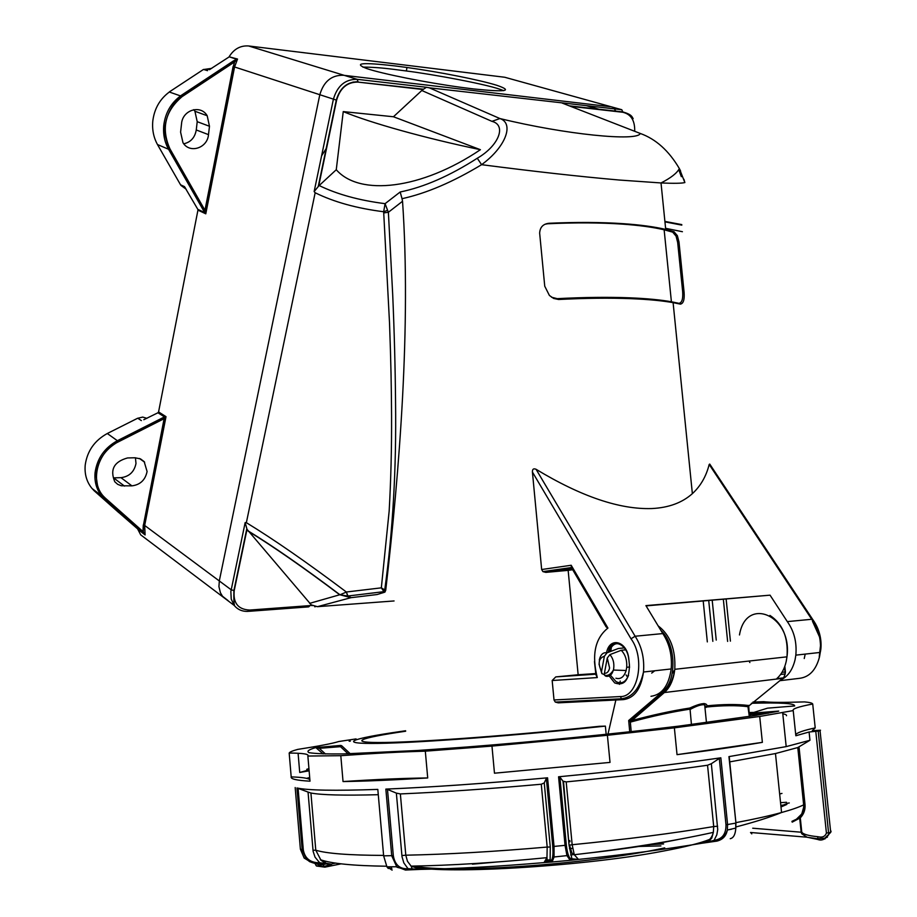 <?xml version="1.0" encoding="UTF-8"?>
<svg xmlns="http://www.w3.org/2000/svg" width="917" height="917" viewBox="0 0 917 917"><rect width="100%" height="100%" fill="white"/><g stroke="black" fill="none" stroke-linecap="round" stroke-linejoin="round"><path stroke-width="1.38" d="M594.457 661.524L595.901 674.706L597.288 677.571L552.172 680.517L554.017 699.969L555.289 702.078L558.235 702.846L577.446 700.978M552.172 680.517L555.771 676.906L595.775 674.19M572.07 568.655L545.856 572.38L568.15 570.363L578.146 674.752L555.771 676.906M545.856 572.38L542.91 571.612L541.66 569.526L532.422 472.049C532.296 469.149 533.511 468.232 536.067 469.286L635.126 636.238L631.011 638.794L532.422 472.049M812.771 619.56L709.735 464.071L709.185 464.46C706.205 476.336 700.599 486.067 692.369 493.655C682.191 502.757 668.699 507.72 651.884 508.545C619.743 509.623 581.137 496.533 536.067 469.286M631.056 298.678C609.759 297.842 585.596 298.117 558.579 299.492L553.627 298.438L549.398 295.446L544.744 286.207L539.654 233.159C539.964 227.233 543.082 223.943 549.031 223.267C576.85 222.052 601.712 222.189 623.606 223.702C640.582 224.894 654.612 226.808 665.708 229.433L673.984 231.703L677.365 235.669L678.993 241.996L684.082 292.191C684.644 299.561 683.417 303.55 680.403 304.135L673.101 302.644C662.04 300.684 648.021 299.366 631.056 298.678M683.922 179.296L684.861 182.563C681.732 183.389 673.789 183.515 661.042 182.953L619.273 180.03C580.117 176.603 534.233 171.49 481.597 164.682C452.906 182.013 426.382 193.361 402.024 198.691L402.54 201.27C411.057 325.317 399.663 469.951 385.702 590.433L384.704 592.199L377.082 594.537L351.154 597.666L347.921 596.004L346.362 592.004L381.334 587.843L389.163 511.067C390.917 479.889 391.719 448.161 391.57 415.871C391.387 386.332 390.997 363.694 389.53 323.128L383.661 211.747L385.083 203.666L400.19 191.985C424.09 187.125 449.788 175.881 477.287 158.24C498.768 145.86 506.906 125.067 491.936 121.353L421.809 90.508L393.45 116.757L343.245 111.599C369.895 122.718 425.041 138.203 480.405 149.7C421.35 189.555 359.51 196.49 336.264 169.725L319.185 185.543C337.238 194.347 359.2 200.387 385.083 203.666L387.604 210.325L383.661 211.747C356.862 208.377 334.029 202.049 315.161 192.753L314.141 191.573L333.364 99.345C337.261 85.843 345.193 79.171 357.149 79.32L426.439 87.275L423.035 89.511L358.031 82.106C347.302 81.98 340.161 87.998 336.619 100.148L318.692 186.013L314.141 191.573M405.658 731.227C358.891 738.013 345.652 743.045 385.083 742.472C424.055 741.933 516.351 735.079 599.294 726.31L605.38 726.115C518.3 735.411 419.837 742.793 378.377 743.389C336.39 744.042 350.535 738.712 399.801 731.594L405.612 730.757M551.541 297.234L557.227 298.655C584.267 297.257 608.441 296.982 629.75 297.819C646.554 298.506 660.435 299.825 671.404 301.762L678.981 303.332C681.973 302.759 683.188 298.782 682.638 291.4L677.674 242.455L676.058 236.127L672.7 232.15L664.137 229.8C653.145 227.21 639.241 225.318 622.437 224.126C600.52 222.625 575.635 222.499 547.793 223.748L545.065 224.229M680.403 304.135L678.981 303.332M780.745 679.921C787.875 676.597 792.666 669.8 795.108 659.552L795.83 655.139C796.965 642.347 794.133 631.171 787.313 621.611L811.728 619.273L709.185 464.46M626.07 674.935L627.721 677.319M228.115 600.646L222.51 596.245L220.412 592.726L218.934 586.628L219.358 580.633L319.735 95.047C323.541 81.624 331.404 75.034 343.325 75.251L610.195 106.67M605.828 676.184L604.67 675.359L604.406 673.261L607.283 657.993L609.897 654.623C613.186 658.395 614.436 663.209 613.622 669.066L613.393 670.052C611.891 674.912 609.369 676.952 605.828 676.184M609.713 675.714L607.707 675.313M604.395 674.648L601.85 673.582L599.019 664.114M164.808 418.118L164.12 418.691L163.318 417.476L164.579 416.983L157.953 412.765L158.572 411.928L166.011 416.662L164.808 418.118L164.579 416.983L166.011 416.662L144.68 525.452L145.104 534.955L103.69 498.16L93.683 490.251M146.777 539.414L140.702 534.852L137.561 528.834L119.783 513.394M473.585 88.938C505.863 92.273 513.623 91.058 496.842 85.304C479.58 79.917 439.896 72.065 406.93 67.48L394.78 65.886C362.089 62.207 352.747 63.09 366.731 68.546C382.538 73.91 426.485 82.679 461.457 87.402L473.585 88.938M503.548 90.68C491.913 84.994 429.844 73.83 406.414 70.987L394.264 69.417C382.011 67.847 371.557 67.079 362.88 67.124M135.063 457.778L140.473 458.878L144.164 461.618L147.087 471.51C145.31 479.992 140.255 484.784 131.922 485.861L121.273 485.781L117.663 484.314L114.785 481.757C109.742 469.607 114.017 461.664 127.589 457.938L135.063 457.778M135.429 457.778L135.991 463.486C134.249 471.888 129.24 476.611 120.964 477.665L113.559 477.872L124.471 486.09M749.888 662.544L749.487 661.879M778.923 676.54L776.779 678.637C781.387 674.603 784.551 668.814 786.247 661.272L786.981 656.836C792.689 615.353 745.979 595.397 739.48 634.954M677.686 839.594L662.131 842.62C640.444 846.529 615.479 850.048 587.247 853.188M574.225 854.575L570.683 854.931M568.357 855.16L566.993 855.286M709.529 839.468C700.187 843.204 684.552 847.125 662.647 851.205C581.275 866.886 435.277 875.105 411.848 866.118M546.303 860.135L550.28 859.802M752.926 702.055L763.792 701.688C769.833 702.502 783.393 702.582 804.473 701.906C809.619 702.353 812.37 703.052 812.714 704.004L815.213 727.88L812.279 730.7L820.497 730.23L820.062 730.86L809.092 732.007L795.841 735.755L793.216 710.595C791.967 708.921 798.466 706.72 812.714 704.004M350.328 741.142L349.159 741.234M752.708 828.211L801.16 832.212L801.733 833.771L807.006 837.187L817.769 839.468L817.838 836.705C808.542 835.8 803.189 834.287 801.779 832.166L800.3 817.861L792.196 822.148L791.933 821.357L799.074 817.953L799.739 818.594L801.16 832.212L801.779 832.166M751.791 833.874L750.542 832.487L807.006 837.198M566.19 781.903L572.162 844.729C625.268 839.479 672.459 833.427 713.713 826.561L713.346 832.395C711.764 838.539 707.97 842.161 701.975 843.239L715.913 839.972C722.779 838.436 726.138 833.335 725.977 824.681L719.295 758.439L720.842 757.809C674.236 764.572 620.144 770.899 558.568 776.791L559.897 777.089L566.339 845.165C567.394 853.922 569.067 858.495 571.337 858.874L571.91 858.805L569.067 845.291L562.992 781.181L566.19 781.903C619.181 776.745 666.304 771.186 707.546 765.236L711.34 763.712L717.724 829.564L716.807 834.825L714.137 840.224L715.111 841.359L701.975 843.239C665.513 849.371 624.351 854.759 578.478 859.412L570.787 860.249M551.495 862.049L543.987 862.61L550.659 860.799C552.676 860.031 553.375 855.24 552.756 846.437L546.349 778.35L547.575 777.811C486.033 783.416 432.125 787.176 385.851 789.101L387.49 789.434L393.313 855.618C394.768 864.112 399.055 868.491 406.174 868.754L407.985 868.663L403.835 862.897L402.013 856.684L396.362 793.125L400.362 793.927C441.352 792.185 488.325 788.964 541.282 784.23L544.251 782.935L550.28 847.033L550.12 860.834L551.553 862.037L570.168 860.329L566.947 855.618L565.055 845.394L558.568 776.791M793.216 710.595L759.712 716.464L674.373 727.857L677.033 754.657L762.371 742.357C739.675 746.266 711.225 750.358 677.033 754.657M341.101 863.837L324.905 867.161L331.622 864.227M332.218 863.78L333.341 862.759M796.071 819.557L801.79 813.952L803.831 806.662L797.79 747.55L809.952 740.271L809.092 732.007M768.377 713.22L751.057 714.572L750.37 713.678L749.178 715.145M751.39 703.27C780.631 702.468 795.05 703.362 794.649 705.952L767.575 708.153M749.544 716.418L751.195 713.243L767.071 708.302M725.977 824.681L727.582 824.543L727.33 830.045C726.241 835.949 722.756 839.64 716.888 841.118L715.111 841.359M574.294 854.759L571.876 852.913L569.549 845.13L572.162 844.729L574.294 854.759L578.478 859.412L571.91 858.805L570.168 860.329L571.337 858.874M400.362 793.927L405.795 855.194C446.957 854.38 494.091 851.675 547.185 847.056L546.968 857.659L543.987 862.61C498.137 866.485 456.987 868.743 420.559 869.385L407.308 869.958M401.887 855.572L405.795 855.194L407.457 861.281L411.114 866.118L420.559 869.385L407.985 868.663L407.263 869.958L405.497 870.05M319.701 863.848L319.643 862.737L330.475 864.169L316.686 863.47M325.638 861.613L324.916 861.052M340.585 745.739L341.64 745.704L340.482 746.667L340.585 745.739M323.105 753.923L315.803 747.573L340.86 745.418M348.139 753.82L340.482 746.667L319.322 748.329L316.491 747.791M325.432 753.969L319.322 748.329L319.712 747.08M778.281 711.26L755.115 715.524L678.729 726.138C615.422 733.806 536.124 741.612 466.111 747.057L417.269 750.496L343.21 753.923C326.372 754.083 315.001 753.659 309.121 752.674C306.347 751.401 308.57 749.693 315.803 747.573M568.746 841.875L569.984 841.76M780.986 806.971L786.855 804.427M735.893 822.641C754.473 819.145 769.695 815.775 781.559 812.519C791.543 809.768 798.948 807.201 803.751 804.805L803.533 810.559L799.716 817.311L800.3 817.861C803.831 814.204 805.413 809.791 805.023 804.61L799.016 746.874M798.615 817.781L799.704 817.299M728.981 829.667L731.548 829.22M308.995 769.214L306.771 769.283L308.937 768.629M314.863 863.287L316.571 866.026L324.905 867.161L322.944 864.754L318.91 865.212L316.262 863.447M326.486 863.803L322.944 864.754M328.974 865.728L325.718 866.072M295.182 787.531L300.386 849.153L304.169 858.06L310.737 862.049M306.599 778.338L309.694 777.524M728.935 756.617L735.938 823.065L728.935 756.617L786.19 746.61L782.671 712.635M309.877 779.656C308.078 778.166 301.853 777.238 291.193 776.894C290.46 779.003 296.73 780.436 310.003 781.181L307.871 756.044C309.373 754.118 303.137 753.121 289.176 753.052C289.657 752.02 292.523 750.805 297.761 749.395C318.91 746.106 332.584 743.481 338.786 741.521L356.083 738.907M291.193 776.894L289.176 753.052M343.038 781.559L340.803 755.688C373.758 753.327 401.921 751.825 425.316 751.172L427.712 777.96C393.714 780.035 365.482 781.238 343.038 781.559C376.039 779.404 404.271 778.201 427.712 777.96M494.469 773.203L491.97 746.094L607.398 735.285L610.023 762.405L494.469 773.203L610.023 762.405M759.712 716.464L762.371 742.357M325.661 863.688L315.608 863.688L309.671 861.682L306.278 859L302.186 849.91L296.948 787.978L298.094 788.379L303.298 849.887C304.753 857.808 309.51 862.083 317.58 862.725L319.643 862.737L315.047 857.166L313.11 851.297L308.043 792.059L298.094 788.379M308.043 792.059L310.92 793.022C321.443 795.028 343.806 795.589 377.999 794.707M377.815 789.411L383.638 855.859L377.815 789.411C334.762 790.878 307.803 790.397 296.948 787.978M406.174 868.754L405.452 870.05L396.763 866.76L391.719 855.767L385.851 789.101M393.313 855.618L383.638 855.859L386.917 866.817L396.763 866.76M386.917 866.829L392.109 870.118M546.349 778.35L544.251 782.935M396.362 793.125L387.49 789.434M552.756 846.437L554.04 846.425L554.074 856.982L551.048 861.613L552.08 862.003L554.074 857.028M719.295 758.439L711.34 763.712M562.992 781.181L559.897 777.089M730.241 838.7C733.543 837.966 735.4 834.459 735.801 828.177L735.675 823.122L727.582 824.543L720.842 757.809M715.913 839.972L716.888 841.118M550.659 860.799L550.521 861.659M396.729 866.657C395.777 867.127 398.918 867.952 406.139 869.133L411.561 869.098M310.92 793.022L315.78 850.208L321.053 860.341L326.028 863.206L331.736 864.227M306.312 858.965L312.193 862.633L316.663 863.47L317.58 863.482L317.58 862.725M390.917 868.835L387.077 866.817M390.837 866.806L391.903 868.754M795.727 734.677C796.896 732.717 803.395 730.459 815.213 727.88M787.531 803.258L789.273 802.96M783.897 804.92L780.826 805.435M831.089 831.157L830.71 832.395L826.423 833.072C825.105 836.591 822.24 837.806 817.838 836.705M817.769 839.468C821.678 841.004 825.334 839.387 828.75 834.608L818.216 731.181M824.956 838.917L823.867 838.505M827.363 837.21L825.587 837.806M729.749 761.878L775.473 753.545L797.79 747.55M809.952 740.271L786.19 746.61M569.468 848.649L572.632 848.328M781.972 793.423L779.645 793.95M786.511 715.73L786.442 715.122M785.743 714.561L782.774 713.69M753.774 712.44L748.925 712.498M309.121 770.819L299.721 772.469L309.052 769.902M299.721 772.469L298.094 753.281M340.803 755.688L307.871 756.044M491.97 746.094L425.316 751.172M674.373 727.857L607.398 735.285M650.692 844.591L663.633 843.927M472.415 864.181L495.616 862.118M639.011 846.448L660.928 845.91M748.432 705.884L747.963 706.686C736.569 705.253 722.688 705.379 706.331 707.041M630.667 720.842L630.323 721.977L628.684 720.51L631.125 720.751C652.365 715.019 671.92 710.778 689.79 708.039C700.76 703.064 706.526 702.319 707.087 705.826C723.49 704.187 737.325 704.084 748.581 705.505L748.742 705.379M748.719 705.517L749.304 716.464L747.963 706.686C736.764 705.127 722.917 705.127 706.422 706.698M658.142 625.864C670.201 635.011 675.749 649.488 674.786 669.307L674.087 673.949C672.367 682.179 669.123 688.369 664.355 692.541L782.763 678.316L747.963 706.686M653.477 701.769L650.245 702.17M654.738 700.703L651.506 701.104M706.182 707.408L704.577 704.783C701.356 704.359 696.519 705.93 690.077 709.483L690.008 709.139C672.241 711.833 652.606 716.085 631.114 721.908L630.323 721.977L631.205 731.64M707.087 705.826L706.457 706.388M689.79 708.039L690.008 709.139M690.077 709.483L691.441 724.556M636.937 715.822L636.73 713.667M689.905 708.738C671.886 711.42 652.262 715.615 631.034 721.324L664.355 692.541L663.576 692.346L630.082 720.819L631.114 721.908M616.086 699.041L608.143 733.462M204.411 69.715L210.44 69.13M211.758 68.351L203.299 69.566M191.917 187.412L190.621 187.928M185.188 187.676L182.838 186.266M193.751 109.673L194.92 111.255L197.212 121.686L196.261 129.962C194.908 137.596 190.747 142.215 183.778 143.797M180.454 184.615L185.406 188.008M185.337 187.905L180.913 185.394L186.243 189.269M191.321 189.154L192.616 188.65M146.903 418.324L142.731 417.086L137.504 418.324M141.837 531.998L142.995 531.551L104.893 497.725L103.701 498.149M236.655 59.857L234.374 62.092L181.543 97.007L180.523 95.918L169.336 92.021C159.925 99.002 154.423 108.584 152.83 120.757C151.97 129.469 153.552 137.47 157.586 144.748L180.569 184.833L184.432 186.587L197.82 209.351L204.995 212.733L205.477 212.148L205.786 213.821L203.597 210.669L204.938 210.268L205.477 212.148M180.592 132.128L181.543 123.68C182.529 109.88 200.743 104.355 207.185 115.737L209.477 126.271L208.491 134.639C207.494 148.176 189.601 153.918 182.976 142.685L180.592 132.128M354.214 82.14L353.079 82.014M203.597 210.669L168.545 149.242L169.92 148.829L204.938 210.268L234.374 62.092L233.365 60.958L236.666 59.284L229.112 56.774L237.526 59.055L234.592 66.884L205.786 213.821L197.946 210.119L197.82 209.351M181.474 96.893L234.637 61.794L233.273 66.551L336.287 100.079L318.256 186.472M228.757 57.163L209.408 69.692M184.936 187.32L184.432 186.587M103.724 498.126L99.999 492.933C98.555 491.535 97.271 485.712 96.159 475.476C97.454 460.666 104.779 449.456 118.133 441.822L164.315 418.507L143.442 525.086L164.12 418.691L118.178 441.948L117.376 440.71L163.318 417.476M157.953 412.765L143.797 419.711M143.281 525.074L142.995 531.551L145.104 534.955L137.802 529.212M144.519 533.969L137.561 528.834M220.596 71.194L219.427 70.173M321.603 155.798L326.67 147.82M229.112 56.774C233.915 49.002 240.426 45.403 248.61 45.965L504.751 77.257L508.557 78.323M614.814 109.88L615.903 111.152M158.572 411.928L197.946 210.119M599.282 660.011C600.589 654.532 603.168 652.136 607.008 652.824L604.406 656.182L601.541 671.439L601.85 673.582M607.008 652.824L618.322 648.502L624.351 647.895M625.612 649.844L621.222 650.291L609.897 654.623M621.222 650.291C625.302 654.429 627.136 660.102 626.712 667.301L626.151 670.499C624.087 676.975 620.671 679.554 615.903 678.213M565.193 104.251L562.293 102.887L621.795 109.719L622.781 111.931L569.251 105.822M634.702 131.291C634.977 120.505 630.988 114.155 622.746 112.264L570.5 106.315M249.722 610.057L248.392 611.364C242.501 611.685 237.801 609.736 234.293 605.507L231.233 599.156L230.855 591.568L245.16 522.587L247.017 529.315L234.213 590.617C232.987 603.054 238.156 609.53 249.722 610.057L310.038 605.598L308.674 606.871L249.229 611.295M245.16 522.587L246.364 522.679C273.461 539.185 306.794 562.293 346.362 592.004L347.658 596.027L340.012 594.789L346.087 592.176M336.264 169.725L343.245 111.599M421.809 90.508L423.035 89.511M480.405 149.7L393.45 116.757M426.439 87.275L429.294 87.814L499.914 118.545L491.936 121.353M429.294 87.814L562.293 102.887M684.861 182.563L679.348 168.568C668.871 150.732 655.838 139.029 640.261 133.458L643.516 134.707M681.767 224.596L664.905 221.41M665.593 228.299L682.408 231.714M394.069 600.956L317.442 606.676L311.287 604.911L310.038 605.598M311.287 604.911L247.017 529.315M351.154 597.666L347.669 596.039L383.936 591.648L381.334 587.843L384.739 589.929L383.57 591.293M317.442 606.676L350.936 597.689L340.001 594.789C303.859 567.554 273.151 546.2 247.877 530.748M654.795 670.763L651.689 673.089M402.54 201.27L388.384 212.274L392.705 294.747C394.287 331.415 395.238 367.144 395.548 401.955C396.453 468.644 392.843 531.298 384.739 589.929L385.702 590.433M387.604 210.325L388.384 212.274L383.822 212.904M562.167 103.071L640.261 133.458C637.774 141.722 565.17 134.524 499.914 118.545C514.368 123.359 505.989 146.915 481.597 164.682L477.287 158.24M678.74 169.611L681.331 176.66M605.38 726.115L606.171 734.322M746.988 705.322L744.604 706.319M779.748 680.712L799.303 678.351C809.344 677.182 816.084 670.006 819.523 656.801L820.257 652.423C821.999 645.419 821.517 631.607 812.875 619.732L811.728 619.273C818.56 628.718 821.403 639.768 820.257 652.423L795.83 655.139M608.464 651.586L610.779 651.345L611.673 645.35M542.91 571.612L571.417 567.543L606.16 626.953L607.937 628.065C595.099 638.301 591.545 654.807 597.288 677.571M571.417 567.543L571.188 565.262L607.937 628.065M671.198 668.952L643.493 672.012C641.075 688.908 634.381 698.112 623.434 699.625L621.405 698.777C632.363 697.447 639.722 688.529 643.493 672.012C644.548 658.406 641.751 646.474 635.126 636.238L662.796 633.578C669.467 643.7 672.264 655.483 671.198 668.952C668.757 685.652 662.005 694.765 650.978 696.29M723.353 599.374L727.628 641.407M712.211 600.314L716.234 640.089M708.726 600.601L712.841 641.338M726.138 599.133L730.413 641.132M646.072 605.885L770.051 595.167L645.912 605.61L662.796 633.578M384.704 592.199L383.936 591.648L385.14 591.866M402.024 198.691L400.19 191.985M665.708 229.433L661.019 182.953C670.912 177.921 677.01 173.13 679.348 168.568L680.609 171.043M738.873 705.895L739.056 704.692M787.313 621.611L770.051 595.167M572.689 569.721L568.15 570.363M578.146 674.752L595.637 673.559M557.227 298.655L558.579 299.492M611.146 676.012L615.983 681.56C621.439 684.403 625.635 682.317 628.581 675.279M629.44 665.203L628.902 659.736L629.44 665.203C629.154 680.322 624.236 686.237 614.688 682.924L608.796 675.531M604.406 673.261C606.985 673.491 608.716 671.737 609.599 668.012L607.283 657.993M92.09 488.543L101.512 495.719C96.411 489.219 94.268 481.482 95.093 472.484C97.168 458.374 104.595 447.783 117.376 440.71L107.3 433.512C94.611 440.492 87.253 450.981 85.224 464.965C84.421 473.883 86.565 481.563 91.643 488.016L93.809 490.377M157.472 144.542L168.545 149.242C164.498 141.894 162.917 133.825 163.799 125.033C165.438 112.711 171.02 103.013 180.546 95.953M672.608 671.187L674.591 670.969M786.316 660.676L786.958 656.836L674.786 669.307C673.227 679.612 669.49 687.292 663.576 692.346L662.831 691.464C677.182 680.529 676.024 643.906 660.882 630.403M783.278 677.892L776.779 678.637M783.863 677.308L785.17 673.926L784.643 666.819M674.316 672.757L672.31 672.975M545.718 861.35L550.154 860.971M569.87 840.568L568.632 840.694M563.519 781.582L569.067 845.291M797.905 747.504L803.854 804.771L805.023 804.61M341.64 745.704L350.271 753.763M751.195 713.243L778.739 711.088M787.531 803.292L780.894 806.089M308.846 779.037L308.731 777.765M308.089 770.142L308.009 769.271M306.771 769.283L306.863 770.452M300.386 849.153L303.298 849.887M547.575 777.811L554.04 846.425L566.144 845.233L559.679 776.928M566.339 845.165L566.981 855.641M312.995 850.265L315.78 850.208C326.452 853.521 348.964 855.252 383.329 855.401M550.28 847.033L547.185 847.056L541.282 784.23M717.633 826.217L713.713 826.561L707.546 765.236M786.488 802.283L780.539 802.662M815.786 731.457L826.423 833.072M748.134 705.975L748.203 706.675M729.863 705.689L730.161 704.508M728.327 704.531L728.029 705.712M703.981 703.477L704.096 704.611M716.59 705.024L716.372 705.907M781.995 672.356L785.422 671.955L785.17 673.926L780.608 674.465M785.204 673.479L784.929 674.74M652.342 715.386L652.4 715.959M668.057 711.936L668.115 712.555M629.727 731.8L628.684 720.51L662.831 691.464M620.224 681.079L619.468 684.357M118.178 441.948C96.594 452.001 89.19 483.637 104.916 497.702M120.964 477.665L131.922 485.861M233.101 66.517L205.03 210.681L203.895 210.704L168.877 149.265L165.083 134.753C163.237 124.483 169.301 104.32 181.509 96.961M181.577 97.076C164.957 111.496 161.071 128.747 169.92 148.829M196.261 129.962L208.491 134.639M197.212 121.686L209.477 126.271M180.511 95.872L233.365 60.958M207.529 70.666L203.494 69.44L169.29 91.941M141.356 420.594L137.722 418.209L107.3 433.512M93.775 490.412L119.05 512.821M804.243 658.521L805.206 654.096M234.213 590.617L231.164 589.769L144.68 525.452L143.442 525.086L143.35 532.169M248.61 45.965L357.149 79.32L358.066 81.739C347.199 81.728 339.943 87.837 336.287 100.079L336.619 100.148M621.795 109.719L504.751 77.257M604.406 656.182C598.606 658.223 597.655 663.3 601.541 671.439M358.031 82.106L423.482 89.201M622.746 112.264L622.781 111.931C632.466 114.648 632.065 117.238 633.166 118.648M246.364 522.679L315.161 192.753M315.654 606.607L314.703 606.767M309.637 603.363L339.714 594.766C304.008 567.875 273.507 546.67 248.209 531.161M625.784 649.351C618.792 640.949 613.083 641.889 608.647 652.193M812.462 621.199L819.557 637.017M820.543 645.259L819.248 656.836M606.458 653.099C609.461 635.974 627.595 641.017 628.902 659.736M555.289 702.078L621.405 698.777L620.477 696.553C638.243 697.058 645.522 658.142 631.011 638.794M541.66 569.526L571.188 565.262M554.017 699.969L620.477 696.553M623.147 699.637L558.235 702.846M672.7 232.15L673.984 231.703M678.993 241.996L677.674 242.455M549.031 223.267L547.793 223.748M682.638 291.4L684.082 292.191M545.157 571.291L545.775 571.635M664.137 229.8L671.404 301.762M629.566 667.335L629.349 665.203M246.788 528.811L233.892 590.594C233.491 608.028 234.958 604.131 234.293 605.507L140.702 534.852M626.151 670.499L613.393 670.052C610.951 674.236 608.04 676.001 604.67 675.359M406.414 70.987L406.93 67.48M139.418 458.454L144.657 462.214M786.981 656.836C788.437 637.659 782.751 623.847 769.925 615.41M664.722 847.881C586.708 865.018 448.069 873.706 414.518 866.061M335.542 863.103L332.206 863.791M568.7 841.474L569.938 841.347M316.48 865.935L323.804 866.576L331.324 864.215M315.907 865.316L316.56 866.038M727.33 830.045L735.812 828.062L735.938 823.065L729.21 756.605M306.53 859.252L304.249 858.152M566.947 855.618L554.074 856.982M708.635 841.886L716.303 840.855C721.817 839.812 725.485 836.201 727.319 830.034M713.346 832.372C672.574 841.336 626.219 848.787 574.283 854.724M547.621 861.946L550.509 861.648M546.968 857.659C496.154 862.645 450.877 865.465 411.125 866.129L412.283 869.167M320.331 859.676C331.495 863.631 353.572 865.808 386.538 866.221M386.951 866.874L388.292 868.514M713.323 832.453L711.764 838.069L708.268 841.978M546.956 857.693L547.438 862.003M326.028 863.745L320.388 859.745M807.281 837.29L817.758 838.768L824.796 838.184L830.71 832.384L820.062 730.86M735.927 826.962C754.634 822.091 769.844 817.276 781.559 812.519L775.473 753.545M674.408 672.172L672.413 672.39M728.236 705.712L728.534 704.52M704.554 704.772C701.7 703.843 696.805 705.081 689.859 708.509M706.468 722.607L704.669 704.795M635.091 717.392L634.873 715.249M784.837 666.269L785.422 671.955M608.109 734.127L608.063 733.554M191.985 187.526L190.69 188.054M194.92 111.255L207.185 115.737M137.653 528.926L144.645 534.439L143.373 532.204M586.25 105.638L600.83 109.765M626.712 667.301L629.543 666.991M681.812 225.124L664.951 221.88M310.531 605.38L312.468 605.598M628.81 659.724C627.56 642.874 610.55 637.155 608.303 652.331M677.365 235.669L676.058 236.127M673.101 302.644L692.369 493.655M703.213 601.071L707.328 641.9M713.724 705.23L713.839 706.365"/></g></svg>
